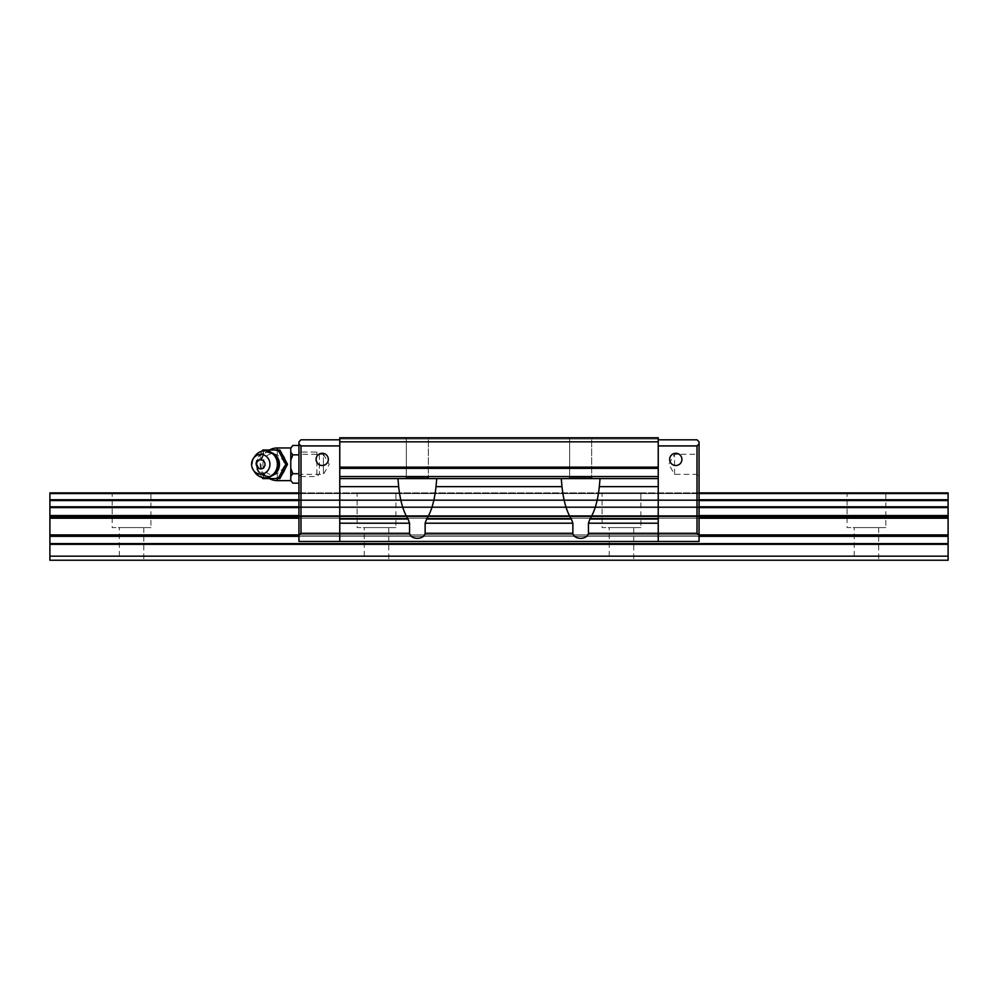 <?xml version="1.0" encoding="UTF-8"?>
<svg xmlns="http://www.w3.org/2000/svg" width="998" height="998" viewBox="0 0 998 998"><rect width="100%" height="100%" fill="white"/><g stroke="black" fill="none" stroke-linecap="round" stroke-linejoin="round"><path stroke-width="0.75" stroke-dasharray="4.99 3.74" d="M150.948 527.58L112.163 527.58L112.163 492.875L150.948 492.875L150.948 527.58L112.163 527.58M143.799 527.58L143.799 560.24L119.311 560.24L119.311 527.58L143.799 527.58L119.311 527.58M885.837 527.58L847.053 527.58L847.053 492.875L885.837 492.875L885.837 527.58L847.053 527.58M878.689 527.58L878.689 560.24L854.201 560.24L854.201 527.58L878.689 527.58L854.201 527.58M640.878 527.58L602.093 527.58L602.093 492.875L640.878 492.875L640.878 527.58L602.093 527.58M633.73 527.58L633.73 560.24L609.229 560.24L609.229 527.58L633.73 527.58L609.229 527.58M395.907 527.58L357.122 527.58L357.122 492.875L395.907 492.875L395.907 527.58L357.122 527.58M388.771 527.58L388.771 560.24L364.27 560.24L364.27 527.58L388.771 527.58L364.27 527.58M364.27 560.24L388.771 560.24M395.907 492.875L357.122 492.875M609.229 560.24L633.73 560.24M640.878 492.875L602.093 492.875M854.201 560.24L878.689 560.24M885.837 492.875L847.053 492.875M119.311 560.24L143.799 560.24M150.948 492.875L112.163 492.875M298.951 492.875L699.049 492.875L298.951 492.875L298.951 493.573L298.951 492.875L699.049 492.875L699.049 515.554L699.049 492.875M49.9 556.16L49.9 492.875L948.1 492.875L948.1 560.24L49.9 560.24L49.9 556.16L948.1 556.16M406.323 477.356L428.367 477.356L429.589 478.591L405.101 478.591L406.323 477.356L406.323 438.983L428.367 438.983L428.367 477.356L429.589 478.591L405.101 478.591L406.323 477.356L428.367 477.356L406.323 477.356L406.323 438.983L405.101 437.76L429.589 437.76L428.367 438.983L428.367 477.356L406.323 477.356M569.633 477.356L591.677 477.356L592.899 478.591L568.411 478.591L569.633 477.356L569.633 438.983L591.677 438.983L591.677 477.356L592.899 478.591L568.411 478.591L569.633 477.356L591.677 477.356L569.633 477.356L569.633 438.983L568.411 437.76L592.899 437.76L591.677 438.983L591.677 477.356L569.633 477.356M569.633 438.983L591.677 438.983L569.633 438.983L568.411 437.76L592.899 437.76L591.677 438.983L569.633 438.983M406.323 438.983L428.367 438.983L406.323 438.983L405.101 437.76L429.589 437.76L428.367 438.983L406.323 438.983M669.658 459.392A6.125 6.125 0 0 0 675.783 465.517A6.125 6.125 0 0 0 681.908 459.392A6.125 6.125 0 0 0 675.783 453.279A6.125 6.125 0 0 0 669.658 459.392A6.125 6.125 0 0 1 675.783 453.279A6.125 6.125 0 0 1 681.908 459.392A6.125 6.125 0 0 1 675.783 465.517A6.125 6.125 0 0 1 669.658 459.392A6.125 6.125 0 0 0 675.783 465.517A6.125 6.125 0 0 0 681.908 459.392A6.125 6.125 0 0 0 675.783 453.279A6.125 6.125 0 0 0 669.658 459.392M316.092 459.392A6.125 6.125 0 0 0 322.217 465.517A6.125 6.125 0 0 0 328.342 459.392A6.125 6.125 0 0 0 322.217 453.279A6.125 6.125 0 0 0 316.092 459.392A6.125 6.125 0 0 1 322.217 453.279A6.125 6.125 0 0 1 328.342 459.392A6.125 6.125 0 0 1 322.217 465.517A6.125 6.125 0 0 1 316.092 459.392A6.125 6.125 0 0 0 322.217 465.517A6.125 6.125 0 0 0 328.342 459.392A6.125 6.125 0 0 0 322.217 453.279A6.125 6.125 0 0 0 316.092 459.392M301.159 454.265L301.159 474.337L298.951 476.545L298.951 452.044L301.159 454.265L323.439 454.265L323.439 474.337L301.159 474.337L301.159 454.265M323.439 454.265L329.24 464.295L323.439 474.337L323.439 454.265M674.561 474.337L674.561 454.265L674.561 474.337L668.76 464.295L674.561 454.265L696.841 454.265L696.841 474.337L674.561 474.337M699.049 452.044L699.049 476.545L696.841 474.337L696.841 454.265L699.049 452.044L699.049 476.545M697.016 533.294L699.049 535.34L699.049 443.885L697.016 445.919L697.016 533.294L658.231 533.294L658.231 439.806L658.231 541.465L339.769 541.465L339.769 437.76L339.769 438.983L339.769 437.76L339.769 438.983L339.769 437.76L658.231 437.76L339.769 437.76L658.231 437.76L658.231 438.983L339.769 438.983L658.231 438.983L658.231 437.76L339.769 437.76L658.231 437.76L658.231 438.983L339.769 438.983L658.231 438.983L658.231 437.76L658.231 441.84L339.769 441.84M658.231 541.465L658.231 533.294L658.231 541.465L699.049 541.465L298.951 541.465L298.951 536.338L298.951 541.465L699.049 541.465L699.049 535.34M300.984 445.919L298.951 443.885L298.951 535.34L300.984 533.294L300.984 445.919L339.769 445.919M300.984 533.294L409.554 533.294C410.665 540.018 424.038 540.018 425.136 533.294L425.136 523.202L426.633 519.022C431.348 511.675 434.467 500.884 436.014 486.65L436.737 478.591L436.737 480.312L436.737 478.591L397.953 478.591L398.676 486.65C400.223 500.884 403.354 511.675 408.057 519.022L409.554 523.202L409.554 533.294M298.951 535.34L298.951 541.465L339.769 541.465M298.951 536.338L298.951 493.573L298.951 536.338L699.049 536.338L699.049 515.554L699.049 536.338L298.951 536.338L699.049 536.338M298.951 443.885L298.951 441.84L300.984 439.806L339.769 439.806M298.951 452.044L298.951 476.545L316.853 476.545L319.36 474.038L319.36 454.552L316.853 452.044L298.951 452.044L298.951 476.545L298.951 452.044M658.231 439.806L697.016 439.806L699.049 441.84L699.049 443.885M697.016 445.919L658.231 445.919M429.589 437.76L405.101 437.76L429.589 437.76M405.101 478.591L429.589 478.591L405.101 478.591M592.899 437.76L568.411 437.76L592.899 437.76M568.411 478.591L592.899 478.591L568.411 478.591M436.737 478.591L561.263 478.591L561.263 480.312L561.263 478.591L600.048 478.591L600.048 480.312L600.048 478.591L339.769 478.591L397.953 478.591L397.953 480.312L397.953 478.591M561.263 478.591L561.986 486.65C563.533 500.884 566.652 511.675 571.367 519.022L572.864 523.202L572.864 533.294C573.975 540.018 587.335 540.018 588.446 533.294L588.446 523.202L589.943 519.022C594.646 511.675 597.777 500.884 599.324 486.65L600.048 478.591L658.231 478.591L600.048 478.591M588.446 533.294L658.231 533.294L658.231 478.591L339.769 478.591M658.231 478.591L658.231 467.151L339.769 467.151M658.231 467.151L658.231 441.84M316.853 452.044L316.853 476.545L316.853 452.044M319.36 454.552L319.36 474.038M292.813 445.445L290.78 448.139L290.78 450.148L290.78 447.965L290.78 481.123M290.78 447.478L290.78 448.139M290.78 480.45L292.813 483.157M262.886 464.295A10.504 9.731 90 0 1 277.307 455.088C286.601 461.226 286.601 467.363 277.307 473.501A10.504 9.731 90 0 1 262.886 464.295M279.889 478.591L264.595 478.591L256.935 464.295L264.595 450.011L279.889 450.011M273.153 478.366A14.059 13.036 90 0 1 260.116 464.295A14.059 13.036 90 0 1 273.153 450.235A14.059 13.036 90 0 1 286.189 464.295A14.059 13.036 90 0 1 273.153 478.366M261.925 451.208L255.176 464.295L261.925 477.381M267.102 476.408A12.113 11.228 90 0 1 255.875 464.295A12.113 11.228 90 0 1 267.102 452.194A12.113 11.228 90 0 1 278.33 464.295A12.113 11.228 90 0 1 267.102 476.408M254.839 472.304A13.473 12.487 90 0 1 252.394 464.295A13.473 12.487 90 0 1 254.839 456.286M264.595 478.591L262.823 478.591M264.595 450.011L262.823 450.011M272.13 475.659A12.126 11.24 90 0 1 268.188 476.42A12.126 11.24 90 0 1 256.948 464.295L255.176 464.295M290.78 468.324L292.813 473.726L290.78 476.42L290.78 478.441L290.78 464.295L290.78 476.42M290.78 460.265L290.78 450.148L290.78 452.169L292.813 454.863L290.78 460.265L290.78 452.169M298.951 454.863L298.951 483.157L298.951 454.863L292.813 454.863M298.951 473.726L292.813 473.726M298.951 500.559L699.049 500.559M298.951 506.797L699.049 506.797M298.951 499.761L699.049 499.761M298.951 493.573L699.049 493.573M49.9 493.573L948.1 493.573M49.9 499.761L948.1 499.761M49.9 500.559L948.1 500.559M49.9 506.797L948.1 506.797M49.9 507.608L948.1 507.608M49.9 515.554L948.1 515.554M49.9 516.216L948.1 516.216M49.9 516.777L948.1 516.777M49.9 518.212L948.1 518.212M49.9 534.903L948.1 534.903M49.9 536.338L948.1 536.338M49.9 543.611L948.1 543.611M49.9 544.334L948.1 544.334M298.951 534.903L699.049 534.903M298.951 518.212L699.049 518.212M298.951 516.777L699.049 516.777M298.951 516.216L699.049 516.216M298.951 515.554L699.049 515.554M298.951 507.608L699.049 507.608M409.554 523.202L339.769 523.202M408.057 519.022L339.769 519.022M572.864 523.202L425.136 523.202M571.367 519.022L426.633 519.022M398.676 486.65L339.769 486.65M561.986 486.65L436.014 486.65M572.864 533.294L425.136 533.294M658.231 523.202L588.446 523.202M658.231 519.022L589.943 519.022M658.231 486.65L599.324 486.65M658.231 476.545L339.769 476.545M658.231 468.374L339.769 468.374M256.948 464.295A12.126 11.24 90 0 1 272.13 452.942M277.307 447.965L277.307 480.624M277.307 455.088L277.307 450.011M277.307 478.591L277.307 473.501M256.96 464.295C256.898 457.857 260.453 453.928 267.639 452.518C274.849 453.953 278.405 457.882 278.317 464.295C278.405 470.707 274.849 474.636 267.639 476.071C260.453 474.661 256.898 470.744 256.96 464.295M269.398 450.011A16.33 16.33 0 0 0 269.398 478.591"/><path stroke-width="1.5" d="M298.951 492.875L49.9 492.875L49.9 560.24L948.1 560.24L948.1 492.875L699.049 492.875M49.9 556.16L948.1 556.16M681.908 459.392A6.125 6.125 0 0 1 675.783 465.517A6.125 6.125 0 0 1 669.658 459.392A6.125 6.125 0 0 1 675.783 453.279A6.125 6.125 0 0 1 681.908 459.392M328.342 459.392A6.125 6.125 0 0 1 322.217 465.517A6.125 6.125 0 0 1 316.092 459.392A6.125 6.125 0 0 1 322.217 453.279A6.125 6.125 0 0 1 328.342 459.392M699.049 535.34L697.016 533.294L697.016 445.919L699.049 443.885L699.049 541.465L298.951 541.465L298.951 443.885L300.984 445.919L300.984 533.294L298.951 535.34M697.016 445.919L658.231 445.919M697.016 533.294L658.231 533.294L658.231 541.465M658.231 439.806L697.016 439.806L699.049 441.84L699.049 443.885M300.984 533.294L339.769 533.294L339.769 541.465M339.769 439.806L300.984 439.806L298.951 441.84L298.951 443.885M300.984 445.919L339.769 445.919M339.769 441.84L658.231 441.84L658.231 437.76L339.769 437.76L339.769 533.294L409.554 533.294L409.554 523.202L408.057 519.022C403.354 511.675 400.223 500.884 398.676 486.65L397.953 478.591M436.737 478.591L436.014 486.65C434.467 500.884 431.348 511.675 426.633 519.022L425.136 523.202L425.136 533.294C424.038 540.018 410.665 540.018 409.554 533.294M600.048 478.591L599.324 486.65C597.777 500.884 594.646 511.675 589.943 519.022L588.446 523.202L588.446 533.294C587.335 540.018 573.975 540.018 572.864 533.294L572.864 523.202L571.367 519.022C566.652 511.675 563.533 500.884 561.986 486.65L561.263 478.591M658.231 441.84L658.231 478.591L339.769 478.591M658.231 478.591L658.231 533.294L588.446 533.294M658.231 467.151L339.769 467.151M290.78 447.965L277.307 447.965A16.33 16.33 0 0 0 269.398 450.011M269.398 478.591A16.33 16.33 0 0 0 277.307 480.624L290.78 480.624M292.813 445.445L290.78 448.139L292.813 445.445L298.951 445.445M290.78 480.45L292.813 483.157L290.78 480.45L290.78 476.42L292.813 473.726L290.78 468.324L290.78 460.265L292.813 454.863L290.78 452.169L290.78 448.139M261.925 477.381L262.823 478.591L278.118 478.591L285.777 464.295L278.118 450.011L262.823 450.011L261.925 451.208M253.38 458.419L254.839 456.286A13.473 12.487 90 0 1 264.882 450.822A13.473 12.487 90 0 1 277.382 464.295A13.473 12.487 90 0 1 264.882 477.768A13.473 12.487 90 0 1 254.839 472.304L253.38 470.183A9.893 9.182 90 0 1 253.38 458.419A9.893 9.182 90 0 1 260.765 454.402A9.893 9.182 90 0 1 269.934 464.295A9.893 9.182 90 0 1 260.765 474.187A9.893 9.182 90 0 1 253.38 470.183M256.536 464.295A4.566 4.229 90 0 1 260.765 459.741A4.566 4.229 90 0 1 264.994 464.295A4.566 4.229 90 0 1 260.765 468.86A4.566 4.229 90 0 1 256.536 464.295M278.118 450.011L279.889 450.011L287.536 464.295L279.889 478.591L278.118 478.591M287.536 464.295L285.777 464.295M298.951 483.157L292.813 483.157M298.951 473.726L292.813 473.726M298.951 454.863L292.813 454.863M290.78 460.265L290.78 452.169M290.78 476.42L290.78 468.324M49.9 500.559L298.951 500.559M699.049 500.559L948.1 500.559M49.9 506.797L298.951 506.797M699.049 506.797L948.1 506.797M49.9 499.761L298.951 499.761M699.049 499.761L948.1 499.761M49.9 493.573L298.951 493.573M699.049 493.573L948.1 493.573M49.9 544.334L948.1 544.334M49.9 543.611L948.1 543.611M49.9 536.338L298.951 536.338M699.049 536.338L948.1 536.338M49.9 534.903L298.951 534.903M699.049 534.903L948.1 534.903M49.9 518.212L298.951 518.212M699.049 518.212L948.1 518.212M49.9 516.777L298.951 516.777M699.049 516.777L948.1 516.777M49.9 516.216L298.951 516.216M699.049 516.216L948.1 516.216M49.9 515.554L298.951 515.554M699.049 515.554L948.1 515.554M49.9 507.608L298.951 507.608M699.049 507.608L948.1 507.608M561.986 486.65L436.014 486.65M571.367 519.022L426.633 519.022M572.864 523.202L425.136 523.202M572.864 533.294L425.136 533.294M409.554 523.202L339.769 523.202M408.057 519.022L339.769 519.022M398.676 486.65L339.769 486.65M658.231 476.545L339.769 476.545M658.231 468.374L339.769 468.374M658.231 486.65L599.324 486.65M658.231 519.022L589.943 519.022M658.231 523.202L588.446 523.202M272.13 452.942A12.126 11.24 90 0 1 279.44 464.295A12.126 11.24 90 0 1 272.13 475.659M277.307 450.011L277.307 447.965M277.307 480.624L277.307 478.591M264.882 477.768A13.473 13.473 0 0 0 278.355 464.295A13.473 13.473 0 0 0 264.882 450.822"/></g></svg>
